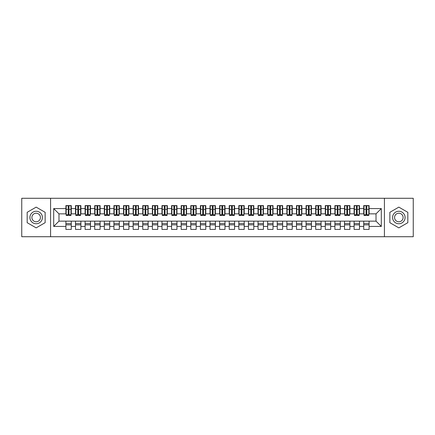 <?xml version="1.0" encoding="UTF-8"?>
<svg xmlns="http://www.w3.org/2000/svg" width="435" height="435" viewBox="0 0 435 435"><rect width="100%" height="100%" fill="white"/><g stroke="black" fill="none" stroke-linecap="round" stroke-linejoin="round"><path stroke-width="0.65" d="M384.426 236.716L413.25 236.716L413.25 198.284L384.426 198.284L384.426 236.716L50.574 236.716L50.574 198.284L21.75 198.284L21.75 236.716L50.574 236.716M366.031 211.399L366.797 211.399L366.031 211.399M369.103 223.601L363.725 223.601M363.725 224.851L369.103 224.851M356.423 211.399L357.189 211.399L356.423 211.399M359.495 223.601L354.117 223.601M354.117 224.851L359.495 224.851M346.815 211.399L347.581 211.399L346.815 211.399M349.887 223.601L344.509 223.601M344.509 224.851L349.887 224.851M337.207 211.399L337.979 211.399L337.207 211.399M340.284 223.601L334.901 223.601M334.901 224.851L340.284 224.851M327.599 211.399L328.371 211.399L327.599 211.399M330.676 223.601L325.293 223.601M325.293 224.851L330.676 224.851M317.99 211.399L318.763 211.399L317.99 211.399M321.068 223.601L315.685 223.601M315.685 224.851L321.068 224.851M308.388 211.399L309.154 211.399L308.388 211.399M311.46 223.601L306.082 223.601M306.082 224.851L311.46 224.851M298.78 211.399L299.546 211.399L298.78 211.399M301.852 223.601L296.474 223.601M296.474 224.851L301.852 224.851M289.172 211.399L289.938 211.399L289.172 211.399M292.244 223.601L286.866 223.601M286.866 224.851L292.244 224.851M279.564 211.399L280.33 211.399L279.564 211.399M282.636 223.601L277.258 223.601M277.258 224.851L282.636 224.851M269.956 211.399L270.722 211.399L269.956 211.399M273.033 223.601L267.65 223.601M267.65 224.851L273.033 224.851M260.347 211.399L261.12 211.399L260.347 211.399M263.425 223.601L258.042 223.601M258.042 224.851L263.425 224.851M250.739 211.399L251.512 211.399L250.739 211.399M253.817 223.601L248.434 223.601M248.434 224.851L253.817 224.851M241.137 211.399L241.903 211.399L241.137 211.399M244.209 223.601L238.826 223.601M238.826 224.851L244.209 224.851M231.529 211.399L232.295 211.399L231.529 211.399M234.601 223.601L229.223 223.601M229.223 224.851L234.601 224.851M221.921 211.399L222.687 211.399L221.921 211.399M224.993 223.601L219.615 223.601M219.615 224.851L224.993 224.851M212.313 211.399L213.079 211.399L212.313 211.399M215.385 223.601L210.007 223.601M210.007 224.851L215.385 224.851M202.705 211.399L203.471 211.399L202.705 211.399M205.777 223.601L200.399 223.601M200.399 224.851L205.777 224.851M193.096 211.399L193.863 211.399L193.096 211.399M196.174 223.601L190.791 223.601M190.791 224.851L196.174 224.851M183.488 211.399L184.261 211.399L183.488 211.399M186.566 223.601L181.183 223.601M181.183 224.851L186.566 224.851M173.88 211.399L174.652 211.399L173.88 211.399M176.958 223.601L171.575 223.601M171.575 224.851L176.958 224.851M164.278 211.399L165.044 211.399L164.278 211.399M167.35 223.601L161.967 223.601M161.967 224.851L167.35 224.851M154.67 211.399L155.436 211.399L154.67 211.399M157.742 223.601L152.364 223.601M152.364 224.851L157.742 224.851M145.062 211.399L145.828 211.399L145.062 211.399M148.134 223.601L142.756 223.601M142.756 224.851L148.134 224.851M135.454 211.399L136.22 211.399L135.454 211.399M138.526 223.601L133.148 223.601M133.148 224.851L138.526 224.851M125.845 211.399L126.612 211.399L125.845 211.399M128.918 223.601L123.54 223.601M123.54 224.851L128.918 224.851M116.237 211.399L117.01 211.399L116.237 211.399M119.315 223.601L113.932 223.601M113.932 224.851L119.315 224.851M106.629 211.399L107.401 211.399L106.629 211.399M109.707 223.601L104.324 223.601M104.324 224.851L109.707 224.851M97.021 211.399L97.793 211.399L97.021 211.399M100.099 223.601L94.716 223.601M94.716 224.851L100.099 224.851M87.419 211.399L88.185 211.399L87.419 211.399M90.491 223.601L85.113 223.601M85.113 224.851L90.491 224.851M77.811 211.399L78.577 211.399L77.811 211.399M80.883 223.601L75.505 223.601M75.505 224.851L80.883 224.851M384.426 198.284L50.574 198.284M66.185 213.851L58.981 213.851L53.695 208.566L53.695 226.434L65.897 226.434L65.897 229.414L71.275 229.414L71.275 226.434L75.505 226.434L75.505 229.414L80.883 229.414L80.883 226.434L85.113 226.434L85.113 229.414L90.491 229.414L90.491 226.434L94.716 226.434L94.716 229.414L100.099 229.414L100.099 226.434L104.324 226.434L104.324 229.414L109.707 229.414L109.707 226.434L113.932 226.434L113.932 229.414L119.315 229.414L119.315 226.434L123.54 226.434L123.54 229.414L128.918 229.414L128.918 226.434L133.148 226.434L133.148 229.414L138.526 229.414L138.526 226.434L142.756 226.434L142.756 229.414L148.134 229.414L148.134 226.434L152.364 226.434L152.364 229.414L157.742 229.414L157.742 226.434L161.967 226.434L161.967 229.414L167.35 229.414L167.35 226.434L171.575 226.434L171.575 229.414L176.958 229.414L176.958 226.434L181.183 226.434L181.183 229.414L186.566 229.414L186.566 226.434L190.791 226.434L190.791 229.414L196.174 229.414L196.174 226.434L200.399 226.434L200.399 229.414L205.777 229.414L205.777 226.434L210.007 226.434L210.007 229.414L215.385 229.414L215.385 226.434L219.615 226.434L219.615 229.414L224.993 229.414L224.993 226.434L229.223 226.434L229.223 229.414L234.601 229.414L234.601 226.434L238.826 226.434L238.826 229.414L244.209 229.414L244.209 226.434L248.434 226.434L248.434 229.414L253.817 229.414L253.817 226.434L258.042 226.434L258.042 229.414L263.425 229.414L263.425 226.434L267.65 226.434L267.65 229.414L273.033 229.414L273.033 226.434L277.258 226.434L277.258 229.414L282.636 229.414L282.636 226.434L286.866 226.434L286.866 229.414L292.244 229.414L292.244 226.434L296.474 226.434L296.474 229.414L301.852 229.414L301.852 226.434L306.082 226.434L306.082 229.414L311.46 229.414L311.46 226.434L315.685 226.434L315.685 229.414L321.068 229.414L321.068 226.434L325.293 226.434L325.293 229.414L330.676 229.414L330.676 226.434L334.901 226.434L334.901 229.414L340.284 229.414L340.284 226.434L344.509 226.434L344.509 229.414L349.887 229.414L349.887 226.434L354.117 226.434L354.117 229.414L359.495 229.414L359.495 226.434L363.725 226.434L363.725 229.414L369.103 229.414L369.103 221.149L376.019 221.149L376.019 213.851L368.815 213.851M53.695 208.566L65.897 208.566L65.897 213.851M376.019 213.851L381.305 208.566L369.103 208.566L369.103 205.586L363.725 205.586L363.725 208.566L359.495 208.566L359.495 205.586L354.117 205.586L354.117 208.566L349.887 208.566L349.887 205.586L344.509 205.586L344.509 208.566L340.284 208.566L340.284 205.586L334.901 205.586L334.901 208.566L330.676 208.566L330.676 205.586L325.293 205.586L325.293 208.566L321.068 208.566L321.068 205.586L315.685 205.586L315.685 208.566L311.46 208.566L311.46 205.586L306.082 205.586L306.082 208.566L301.852 208.566L301.852 205.586L296.474 205.586L296.474 208.566L292.244 208.566L292.244 205.586L286.866 205.586L286.866 208.566L282.636 208.566L282.636 205.586L277.258 205.586L277.258 208.566L273.033 208.566L273.033 205.586L267.65 205.586L267.65 208.566L263.425 208.566L263.425 205.586L258.042 205.586L258.042 208.566L253.817 208.566L253.817 205.586L248.434 205.586L248.434 208.566L244.209 208.566L244.209 205.586L238.826 205.586L238.826 208.566L234.601 208.566L234.601 205.586L229.223 205.586L229.223 208.566L224.993 208.566L224.993 205.586L219.615 205.586L219.615 208.566L215.385 208.566L215.385 205.586L210.007 205.586L210.007 208.566L205.777 208.566L205.777 205.586L200.399 205.586L200.399 208.566L196.174 208.566L196.174 205.586L190.791 205.586L190.791 208.566L186.566 208.566L186.566 205.586L181.183 205.586L181.183 208.566L176.958 208.566L176.958 205.586L171.575 205.586L171.575 208.566L167.35 208.566L167.35 205.586L161.967 205.586L161.967 208.566L157.742 208.566L157.742 205.586L152.364 205.586L152.364 208.566L148.134 208.566L148.134 205.586L142.756 205.586L142.756 208.566L138.526 208.566L138.526 205.586L133.148 205.586L133.148 208.566L128.918 208.566L128.918 205.586L123.54 205.586L123.54 208.566L119.315 208.566L119.315 205.586L113.932 205.586L113.932 208.566L109.707 208.566L109.707 205.586L104.324 205.586L104.324 208.566L100.099 208.566L100.099 205.586L94.716 205.586L94.716 208.566L90.491 208.566L90.491 205.586L85.113 205.586L85.113 208.566L80.883 208.566L80.883 205.586L75.505 205.586L75.505 208.566L71.275 208.566L71.275 205.586L65.897 205.586L65.897 208.566M381.305 208.566L381.305 226.434L369.103 226.434M359.495 226.434L359.495 221.149L369.103 221.149M363.725 226.434L363.725 221.149M369.103 208.566L369.103 213.851M349.887 226.434L349.887 221.149L359.495 221.149M354.117 226.434L354.117 221.149M363.725 208.566L363.725 213.851L359.207 213.851M359.495 208.566L359.495 213.851M340.284 226.434L340.284 221.149L349.887 221.149M344.509 226.434L344.509 221.149M354.117 208.566L354.117 213.851L349.599 213.851M349.887 208.566L349.887 213.851M330.676 226.434L330.676 221.149L340.284 221.149M334.901 226.434L334.901 221.149M344.509 208.566L344.509 213.851L339.996 213.851M340.284 208.566L340.284 213.851M321.068 226.434L321.068 221.149L330.676 221.149M325.293 226.434L325.293 221.149M334.901 208.566L334.901 213.851L330.388 213.851M330.676 208.566L330.676 213.851M311.46 226.434L311.46 221.149L321.068 221.149M315.685 226.434L315.685 221.149M325.293 208.566L325.293 213.851L320.78 213.851M321.068 208.566L321.068 213.851M301.852 226.434L301.852 221.149L311.46 221.149M306.082 226.434L306.082 221.149M315.685 208.566L315.685 213.851L311.172 213.851M311.46 208.566L311.46 213.851M292.244 226.434L292.244 221.149L301.852 221.149M296.474 226.434L296.474 221.149M306.082 208.566L306.082 213.851L301.564 213.851M301.852 208.566L301.852 213.851M282.636 226.434L282.636 221.149L292.244 221.149M286.866 226.434L286.866 221.149M296.474 208.566L296.474 213.851L291.956 213.851M292.244 208.566L292.244 213.851M273.033 226.434L273.033 221.149L282.636 221.149M277.258 226.434L277.258 221.149M286.866 208.566L286.866 213.851L282.348 213.851M282.636 208.566L282.636 213.851M263.425 226.434L263.425 221.149L273.033 221.149M267.65 226.434L267.65 221.149M277.258 208.566L277.258 213.851L272.745 213.851M273.033 208.566L273.033 213.851M253.817 226.434L253.817 221.149L263.425 221.149M258.042 226.434L258.042 221.149M267.65 208.566L267.65 213.851L263.137 213.851M263.425 208.566L263.425 213.851M244.209 226.434L244.209 221.149L253.817 221.149M248.434 226.434L248.434 221.149M258.042 208.566L258.042 213.851L253.529 213.851M253.817 208.566L253.817 213.851M234.601 226.434L234.601 221.149L244.209 221.149M238.826 226.434L238.826 221.149M248.434 208.566L248.434 213.851L243.921 213.851M244.209 208.566L244.209 213.851M224.993 226.434L224.993 221.149L234.601 221.149M229.223 226.434L229.223 221.149M238.826 208.566L238.826 213.851L234.313 213.851M234.601 208.566L234.601 213.851M215.385 226.434L215.385 221.149L224.993 221.149M219.615 226.434L219.615 221.149M229.223 208.566L229.223 213.851L224.705 213.851M224.993 208.566L224.993 213.851M205.777 226.434L205.777 221.149L215.385 221.149M210.007 226.434L210.007 221.149M219.615 208.566L219.615 213.851L215.097 213.851M215.385 208.566L215.385 213.851M196.174 226.434L196.174 221.149L205.777 221.149M200.399 226.434L200.399 221.149M210.007 208.566L210.007 213.851L205.489 213.851M205.777 208.566L205.777 213.851M186.566 226.434L186.566 221.149L196.174 221.149M190.791 226.434L190.791 221.149M200.399 208.566L200.399 213.851L195.886 213.851M196.174 208.566L196.174 213.851M176.958 226.434L176.958 221.149L186.566 221.149M181.183 226.434L181.183 221.149M190.791 208.566L190.791 213.851L186.278 213.851M186.566 208.566L186.566 213.851M167.35 226.434L167.35 221.149L176.958 221.149M171.575 226.434L171.575 221.149M181.183 208.566L181.183 213.851L176.67 213.851M176.958 208.566L176.958 213.851M157.742 226.434L157.742 221.149L167.35 221.149M161.967 226.434L161.967 221.149M171.575 208.566L171.575 213.851L167.062 213.851M167.35 208.566L167.35 213.851M148.134 226.434L148.134 221.149L157.742 221.149M152.364 226.434L152.364 221.149M161.967 208.566L161.967 213.851L157.454 213.851M157.742 208.566L157.742 213.851M138.526 226.434L138.526 221.149L148.134 221.149M142.756 226.434L142.756 221.149M152.364 208.566L152.364 213.851L147.846 213.851M148.134 208.566L148.134 213.851M128.918 226.434L128.918 221.149L138.526 221.149M133.148 226.434L133.148 221.149M142.756 208.566L142.756 213.851L138.238 213.851M138.526 208.566L138.526 213.851M119.315 226.434L119.315 221.149L128.918 221.149M123.54 226.434L123.54 221.149M133.148 208.566L133.148 213.851L128.629 213.851M128.918 208.566L128.918 213.851M109.707 226.434L109.707 221.149L119.315 221.149M113.932 226.434L113.932 221.149M123.54 208.566L123.54 213.851L119.027 213.851M119.315 208.566L119.315 213.851M100.099 226.434L100.099 221.149L109.707 221.149M104.324 226.434L104.324 221.149M113.932 208.566L113.932 213.851L109.419 213.851M109.707 208.566L109.707 213.851M90.491 226.434L90.491 221.149L100.099 221.149M94.716 226.434L94.716 221.149M104.324 208.566L104.324 213.851L99.811 213.851M100.099 208.566L100.099 213.851M80.883 226.434L80.883 221.149L90.491 221.149M85.113 226.434L85.113 221.149M94.716 208.566L94.716 213.851L90.203 213.851M90.491 208.566L90.491 213.851M71.275 226.434L71.275 221.149L80.883 221.149M75.505 226.434L75.505 221.149M85.113 208.566L85.113 213.851L80.595 213.851M80.883 208.566L80.883 213.851M68.203 211.399L68.969 211.399L68.203 211.399M71.275 223.601L65.897 223.601M65.897 224.851L71.275 224.851M53.695 226.434L58.981 221.149L71.275 221.149M65.897 226.434L65.897 221.149M75.505 208.566L75.505 213.851L70.987 213.851M71.275 208.566L71.275 213.851M45.142 212.313L36.159 207.125L27.177 212.313L27.177 222.687L36.159 227.875L45.142 222.687L45.142 212.313L45.142 222.687L36.159 227.875L27.177 222.687L27.177 212.313L36.159 207.125L45.142 212.313M389.858 212.313L389.858 222.687L398.841 227.875L407.823 222.687L407.823 212.313L398.841 207.125L389.858 212.313L398.841 207.125L407.823 212.313L407.823 222.687L398.841 227.875L389.858 222.687L389.858 212.313M58.981 213.851L58.981 221.149M364.013 213.851L363.725 213.851M354.405 213.851L354.117 213.851M344.797 213.851L344.509 213.851M335.189 213.851L334.901 213.851M325.581 213.851L325.293 213.851M315.973 213.851L315.685 213.851M306.37 213.851L306.082 213.851M296.762 213.851L296.474 213.851M287.154 213.851L286.866 213.851M277.546 213.851L277.258 213.851M267.938 213.851L267.65 213.851M258.33 213.851L258.042 213.851M248.722 213.851L248.434 213.851M239.114 213.851L238.826 213.851M229.511 213.851L229.223 213.851M219.903 213.851L219.615 213.851M210.295 213.851L210.007 213.851M200.687 213.851L200.399 213.851M191.079 213.851L190.791 213.851M181.471 213.851L181.183 213.851M171.863 213.851L171.575 213.851M162.255 213.851L161.967 213.851M152.652 213.851L152.364 213.851M143.044 213.851L142.756 213.851M133.436 213.851L133.148 213.851M123.828 213.851L123.54 213.851M114.22 213.851L113.932 213.851M104.612 213.851L104.324 213.851M95.004 213.851L94.716 213.851M85.401 213.851L85.113 213.851M75.793 213.851L75.505 213.851M381.305 226.434L376.019 221.149M66.185 205.684L70.987 205.684L66.185 205.684L66.185 215.434L68.203 215.434L68.203 205.717L70.987 205.733L70.987 215.434L68.969 215.434L68.969 205.733M68.203 206.968L68.969 206.968M68.203 214.629L68.969 214.629M68.969 213.422L68.203 213.422M68.203 212.949L68.969 212.949M71.275 210.148L70.987 210.148M71.275 211.399L70.987 211.399M66.185 210.148L65.897 210.148M66.185 211.399L65.897 211.399M75.793 205.684L80.595 205.684L75.793 205.684L75.793 215.434L77.811 215.434L77.811 205.717L80.595 205.733L80.595 215.434L78.577 215.434L78.577 205.733M77.811 206.968L78.577 206.968M77.811 214.629L78.577 214.629M78.577 213.422L77.811 213.422M77.811 212.949L78.577 212.949M80.883 210.148L80.595 210.148M80.883 211.399L80.595 211.399M75.793 210.148L75.505 210.148M75.793 211.399L75.505 211.399M85.401 205.684L90.203 205.684L85.401 205.684L85.401 215.434L87.419 215.434L87.419 205.717L90.203 205.733L90.203 215.434L88.185 215.434L88.185 205.733M87.419 206.968L88.185 206.968M87.419 214.629L88.185 214.629M88.185 213.422L87.419 213.422M87.419 212.949L88.185 212.949M90.491 210.148L90.203 210.148M90.491 211.399L90.203 211.399M85.401 210.148L85.113 210.148M85.401 211.399L85.113 211.399M95.004 205.684L99.811 205.684L95.004 205.684L95.004 215.434L97.021 215.434L97.021 205.717L99.811 205.733L99.811 215.434L97.793 215.434L97.793 205.733M97.021 206.968L97.793 206.968M97.021 214.629L97.793 214.629M97.793 213.422L97.021 213.422M97.021 212.949L97.793 212.949M100.099 210.148L99.811 210.148M100.099 211.399L99.811 211.399M95.004 210.148L94.716 210.148M95.004 211.399L94.716 211.399M104.612 205.684L109.419 205.684L104.612 205.684L104.612 215.434L106.629 215.434L106.629 205.717L109.419 205.733L109.419 215.434L107.401 215.434L107.401 205.733M106.629 206.968L107.401 206.968M106.629 214.629L107.401 214.629M107.401 213.422L106.629 213.422M106.629 212.949L107.401 212.949M109.707 210.148L109.419 210.148M109.707 211.399L109.419 211.399M104.612 210.148L104.324 210.148M104.612 211.399L104.324 211.399M36.159 211.258A6.242 6.242 0 0 0 29.917 217.5A6.242 6.242 0 0 0 36.159 223.742A6.242 6.242 0 0 0 42.407 217.5A6.242 6.242 0 0 0 36.159 211.258M36.159 213.226A4.274 4.274 0 0 0 31.885 217.5A4.274 4.274 0 0 0 36.159 221.774A4.274 4.274 0 0 0 40.439 217.5A4.274 4.274 0 0 0 36.159 213.226M398.841 211.258A6.242 6.242 0 0 0 392.593 217.5A6.242 6.242 0 0 0 398.841 223.742A6.242 6.242 0 0 0 405.083 217.5A6.242 6.242 0 0 0 398.841 211.258M398.841 213.226A4.274 4.274 0 0 0 394.561 217.5A4.274 4.274 0 0 0 398.841 221.774A4.274 4.274 0 0 0 403.114 217.5A4.274 4.274 0 0 0 398.841 213.226M114.22 205.684L119.027 205.684L114.22 205.684L114.22 215.434L116.237 215.434L116.237 205.717L119.027 205.733L119.027 215.434L117.01 215.434L117.01 205.733M116.237 206.968L117.01 206.968M116.237 214.629L117.01 214.629M117.01 213.422L116.237 213.422M116.237 212.949L117.01 212.949M119.315 210.148L119.027 210.148M119.315 211.399L119.027 211.399M114.22 210.148L113.932 210.148M114.22 211.399L113.932 211.399M123.828 205.684L128.629 205.684L123.828 205.684L123.828 215.434L125.845 215.434L125.845 205.717L128.629 205.733L128.629 215.434L126.612 215.434L126.612 205.733M125.845 206.968L126.612 206.968M125.845 214.629L126.612 214.629M126.612 213.422L125.845 213.422M125.845 212.949L126.612 212.949M128.918 210.148L128.629 210.148M128.918 211.399L128.629 211.399M123.828 210.148L123.54 210.148M123.828 211.399L123.54 211.399M133.436 205.684L138.238 205.684L133.436 205.684L133.436 215.434L135.454 215.434L135.454 205.717L138.238 205.733L138.238 215.434L136.22 215.434L136.22 205.733M135.454 206.968L136.22 206.968M135.454 214.629L136.22 214.629M136.22 213.422L135.454 213.422M135.454 212.949L136.22 212.949M138.526 210.148L138.238 210.148M138.526 211.399L138.238 211.399M133.436 210.148L133.148 210.148M133.436 211.399L133.148 211.399M143.044 205.684L147.846 205.684L143.044 205.684L143.044 215.434L145.062 215.434L145.062 205.717L147.846 205.733L147.846 215.434L145.828 215.434L145.828 205.733M145.062 206.968L145.828 206.968M145.062 214.629L145.828 214.629M145.828 213.422L145.062 213.422M145.062 212.949L145.828 212.949M148.134 210.148L147.846 210.148M148.134 211.399L147.846 211.399M143.044 210.148L142.756 210.148M143.044 211.399L142.756 211.399M152.652 205.684L157.454 205.684L152.652 205.684L152.652 215.434L154.67 215.434L154.67 205.717L157.454 205.733L157.454 215.434L155.436 215.434L155.436 205.733M154.67 206.968L155.436 206.968M154.67 214.629L155.436 214.629M155.436 213.422L154.67 213.422M154.67 212.949L155.436 212.949M157.742 210.148L157.454 210.148M157.742 211.399L157.454 211.399M152.652 210.148L152.364 210.148M152.652 211.399L152.364 211.399M162.255 205.684L167.062 205.684L162.255 205.684L162.255 215.434L164.278 215.434L164.278 205.717L167.062 205.733L167.062 215.434L165.044 215.434L165.044 205.733M164.278 206.968L165.044 206.968M164.278 214.629L165.044 214.629M165.044 213.422L164.278 213.422M164.278 212.949L165.044 212.949M167.35 210.148L167.062 210.148M167.35 211.399L167.062 211.399M162.255 210.148L161.967 210.148M162.255 211.399L161.967 211.399M171.863 205.684L176.67 205.684L171.863 205.684L171.863 215.434L173.88 215.434L173.88 205.717L176.67 205.733L176.67 215.434L174.652 215.434L174.652 205.733M173.88 206.968L174.652 206.968M173.88 214.629L174.652 214.629M174.652 213.422L173.88 213.422M173.88 212.949L174.652 212.949M176.958 210.148L176.67 210.148M176.958 211.399L176.67 211.399M171.863 210.148L171.575 210.148M171.863 211.399L171.575 211.399M181.471 205.684L186.278 205.684L181.471 205.684L181.471 215.434L183.488 215.434L183.488 205.717L186.278 205.733L186.278 215.434L184.261 215.434L184.261 205.733M183.488 206.968L184.261 206.968M183.488 214.629L184.261 214.629M184.261 213.422L183.488 213.422M183.488 212.949L184.261 212.949M186.566 210.148L186.278 210.148M186.566 211.399L186.278 211.399M181.471 210.148L181.183 210.148M181.471 211.399L181.183 211.399M191.079 205.684L195.886 205.684L191.079 205.684L191.079 215.434L193.096 215.434L193.096 205.717L195.886 205.733L195.886 215.434L193.863 215.434L193.863 205.733M193.096 206.968L193.863 206.968M193.096 214.629L193.863 214.629M193.863 213.422L193.096 213.422M193.096 212.949L193.863 212.949M196.174 210.148L195.886 210.148M196.174 211.399L195.886 211.399M191.079 210.148L190.791 210.148M191.079 211.399L190.791 211.399M200.687 205.684L205.489 205.684L200.687 205.684L200.687 215.434L202.705 215.434L202.705 205.717L205.489 205.733L205.489 215.434L203.471 215.434L203.471 205.733M202.705 206.968L203.471 206.968M202.705 214.629L203.471 214.629M203.471 213.422L202.705 213.422M202.705 212.949L203.471 212.949M205.777 210.148L205.489 210.148M205.777 211.399L205.489 211.399M200.687 210.148L200.399 210.148M200.687 211.399L200.399 211.399M210.295 205.684L215.097 205.684L210.295 205.684L210.295 215.434L212.313 215.434L212.313 205.717L215.097 205.733L215.097 215.434L213.079 215.434L213.079 205.733M212.313 206.968L213.079 206.968M212.313 214.629L213.079 214.629M213.079 213.422L212.313 213.422M212.313 212.949L213.079 212.949M215.385 210.148L215.097 210.148M215.385 211.399L215.097 211.399M210.295 210.148L210.007 210.148M210.295 211.399L210.007 211.399M219.903 205.684L224.705 205.684L219.903 205.684L219.903 215.434L221.921 215.434L221.921 205.717L224.705 205.733L224.705 215.434L222.687 215.434L222.687 205.733M221.921 206.968L222.687 206.968M221.921 214.629L222.687 214.629M222.687 213.422L221.921 213.422M221.921 212.949L222.687 212.949M224.993 210.148L224.705 210.148M224.993 211.399L224.705 211.399M219.903 210.148L219.615 210.148M219.903 211.399L219.615 211.399M229.511 205.684L234.313 205.684L229.511 205.684L229.511 215.434L231.529 215.434L231.529 205.717L234.313 205.733L234.313 215.434L232.295 215.434L232.295 205.733M231.529 206.968L232.295 206.968M231.529 214.629L232.295 214.629M232.295 213.422L231.529 213.422M231.529 212.949L232.295 212.949M234.601 210.148L234.313 210.148M234.601 211.399L234.313 211.399M229.511 210.148L229.223 210.148M229.511 211.399L229.223 211.399M239.114 205.684L243.921 205.684L239.114 205.684L239.114 215.434L241.137 215.434L241.137 205.717L243.921 205.733L243.921 215.434L241.903 215.434L241.903 205.733M241.137 206.968L241.903 206.968M241.137 214.629L241.903 214.629M241.903 213.422L241.137 213.422M241.137 212.949L241.903 212.949M244.209 210.148L243.921 210.148M244.209 211.399L243.921 211.399M239.114 210.148L238.826 210.148M239.114 211.399L238.826 211.399M248.722 205.684L253.529 205.684L248.722 205.684L248.722 215.434L250.739 215.434L250.739 205.717L253.529 205.733L253.529 215.434L251.512 215.434L251.512 205.733M250.739 206.968L251.512 206.968M250.739 214.629L251.512 214.629M251.512 213.422L250.739 213.422M250.739 212.949L251.512 212.949M253.817 210.148L253.529 210.148M253.817 211.399L253.529 211.399M248.722 210.148L248.434 210.148M248.722 211.399L248.434 211.399M258.33 205.684L263.137 205.684L258.33 205.684L258.33 215.434L260.347 215.434L260.347 205.717L263.137 205.733L263.137 215.434L261.12 215.434L261.12 205.733M260.347 206.968L261.12 206.968M260.347 214.629L261.12 214.629M261.12 213.422L260.347 213.422M260.347 212.949L261.12 212.949M263.425 210.148L263.137 210.148M263.425 211.399L263.137 211.399M258.33 210.148L258.042 210.148M258.33 211.399L258.042 211.399M267.938 205.684L272.745 205.684L267.938 205.684L267.938 215.434L269.956 215.434L269.956 205.717L272.745 205.733L272.745 215.434L270.722 215.434L270.722 205.733M269.956 206.968L270.722 206.968M269.956 214.629L270.722 214.629M270.722 213.422L269.956 213.422M269.956 212.949L270.722 212.949M273.033 210.148L272.745 210.148M273.033 211.399L272.745 211.399M267.938 210.148L267.65 210.148M267.938 211.399L267.65 211.399M277.546 205.684L282.348 205.684L277.546 205.684L277.546 215.434L279.564 215.434L279.564 205.717L282.348 205.733L282.348 215.434L280.33 215.434L280.33 205.733M279.564 206.968L280.33 206.968M279.564 214.629L280.33 214.629M280.33 213.422L279.564 213.422M279.564 212.949L280.33 212.949M282.636 210.148L282.348 210.148M282.636 211.399L282.348 211.399M277.546 210.148L277.258 210.148M277.546 211.399L277.258 211.399M287.154 205.684L291.956 205.684L287.154 205.684L287.154 215.434L289.172 215.434L289.172 205.717L291.956 205.733L291.956 215.434L289.938 215.434L289.938 205.733M289.172 206.968L289.938 206.968M289.172 214.629L289.938 214.629M289.938 213.422L289.172 213.422M289.172 212.949L289.938 212.949M292.244 210.148L291.956 210.148M292.244 211.399L291.956 211.399M287.154 210.148L286.866 210.148M287.154 211.399L286.866 211.399M296.762 205.684L301.564 205.684L296.762 205.684L296.762 215.434L298.78 215.434L298.78 205.717L301.564 205.733L301.564 215.434L299.546 215.434L299.546 205.733M298.78 206.968L299.546 206.968M298.78 214.629L299.546 214.629M299.546 213.422L298.78 213.422M298.78 212.949L299.546 212.949M301.852 210.148L301.564 210.148M301.852 211.399L301.564 211.399M296.762 210.148L296.474 210.148M296.762 211.399L296.474 211.399M306.37 205.684L311.172 205.684L306.37 205.684L306.37 215.434L308.388 215.434L308.388 205.717L311.172 205.733L311.172 215.434L309.154 215.434L309.154 205.733M308.388 206.968L309.154 206.968M308.388 214.629L309.154 214.629M309.154 213.422L308.388 213.422M308.388 212.949L309.154 212.949M311.46 210.148L311.172 210.148M311.46 211.399L311.172 211.399M306.37 210.148L306.082 210.148M306.37 211.399L306.082 211.399M315.973 205.684L320.78 205.684L315.973 205.684L315.973 215.434L317.99 215.434L317.99 205.717L320.78 205.733L320.78 215.434L318.763 215.434L318.763 205.733M317.99 206.968L318.763 206.968M317.99 214.629L318.763 214.629M318.763 213.422L317.99 213.422M317.99 212.949L318.763 212.949M321.068 210.148L320.78 210.148M321.068 211.399L320.78 211.399M315.973 210.148L315.685 210.148M315.973 211.399L315.685 211.399M325.581 205.684L330.388 205.684L325.581 205.684L325.581 215.434L327.599 215.434L327.599 205.717L330.388 205.733L330.388 215.434L328.371 215.434L328.371 205.733M327.599 206.968L328.371 206.968M327.599 214.629L328.371 214.629M328.371 213.422L327.599 213.422M327.599 212.949L328.371 212.949M330.676 210.148L330.388 210.148M330.676 211.399L330.388 211.399M325.581 210.148L325.293 210.148M325.581 211.399L325.293 211.399M335.189 205.684L339.996 205.684L335.189 205.684L335.189 215.434L337.207 215.434L337.207 205.717L339.996 205.733L339.996 215.434L337.979 215.434L337.979 205.733M337.207 206.968L337.979 206.968M337.207 214.629L337.979 214.629M337.979 213.422L337.207 213.422M337.207 212.949L337.979 212.949M340.284 210.148L339.996 210.148M340.284 211.399L339.996 211.399M335.189 210.148L334.901 210.148M335.189 211.399L334.901 211.399M344.797 205.684L349.599 205.684L344.797 205.684L344.797 215.434L346.815 215.434L346.815 205.717L349.599 205.733L349.599 215.434L347.581 215.434L347.581 205.733M346.815 206.968L347.581 206.968M346.815 214.629L347.581 214.629M347.581 213.422L346.815 213.422M346.815 212.949L347.581 212.949M349.887 210.148L349.599 210.148M349.887 211.399L349.599 211.399M344.797 210.148L344.509 210.148M344.797 211.399L344.509 211.399M354.405 205.684L359.207 205.684L354.405 205.684L354.405 215.434L356.423 215.434L356.423 205.717L359.207 205.733L359.207 215.434L357.189 215.434L357.189 205.733M356.423 206.968L357.189 206.968M356.423 214.629L357.189 214.629M357.189 213.422L356.423 213.422M356.423 212.949L357.189 212.949M359.495 210.148L359.207 210.148M359.495 211.399L359.207 211.399M354.405 210.148L354.117 210.148M354.405 211.399L354.117 211.399M364.013 205.684L368.815 205.684L364.013 205.684L364.013 215.434L366.031 215.434L366.031 205.717L368.815 205.733L368.815 215.434L366.797 215.434L366.797 205.733M366.031 206.968L366.797 206.968M366.031 214.629L366.797 214.629M366.797 213.422L366.031 213.422M366.031 212.949L366.797 212.949M369.103 210.148L368.815 210.148M369.103 211.399L368.815 211.399M364.013 210.148L363.725 210.148M364.013 211.399L363.725 211.399M66.185 205.733L68.203 205.733M68.969 214.776L70.987 214.776M68.969 209.365L70.987 209.365M66.185 214.776L68.203 214.776M66.185 209.365L68.203 209.365M68.203 210.665L68.969 210.665M68.203 207.223L68.969 207.223M75.793 205.733L77.811 205.733M78.577 214.776L80.595 214.776M78.577 209.365L80.595 209.365M75.793 214.776L77.811 214.776M75.793 209.365L77.811 209.365M77.811 210.665L78.577 210.665M77.811 207.223L78.577 207.223M85.401 205.733L87.419 205.733M88.185 214.776L90.203 214.776M88.185 209.365L90.203 209.365M85.401 214.776L87.419 214.776M85.401 209.365L87.419 209.365M87.419 210.665L88.185 210.665M87.419 207.223L88.185 207.223M95.004 205.733L97.021 205.733M97.793 214.776L99.811 214.776M97.793 209.365L99.811 209.365M95.004 214.776L97.021 214.776M95.004 209.365L97.021 209.365M97.021 210.665L97.793 210.665M97.021 207.223L97.793 207.223M104.612 205.733L106.629 205.733M107.401 214.776L109.419 214.776M107.401 209.365L109.419 209.365M104.612 214.776L106.629 214.776M104.612 209.365L106.629 209.365M106.629 210.665L107.401 210.665M106.629 207.223L107.401 207.223M114.22 205.733L116.237 205.733M117.01 214.776L119.027 214.776M117.01 209.365L119.027 209.365M114.22 214.776L116.237 214.776M114.22 209.365L116.237 209.365M116.237 210.665L117.01 210.665M116.237 207.223L117.01 207.223M123.828 205.733L125.845 205.733M126.612 214.776L128.629 214.776M126.612 209.365L128.629 209.365M123.828 214.776L125.845 214.776M123.828 209.365L125.845 209.365M125.845 210.665L126.612 210.665M125.845 207.223L126.612 207.223M133.436 205.733L135.454 205.733M136.22 214.776L138.238 214.776M136.22 209.365L138.238 209.365M133.436 214.776L135.454 214.776M133.436 209.365L135.454 209.365M135.454 210.665L136.22 210.665M135.454 207.223L136.22 207.223M143.044 205.733L145.062 205.733M145.828 214.776L147.846 214.776M145.828 209.365L147.846 209.365M143.044 214.776L145.062 214.776M143.044 209.365L145.062 209.365M145.062 210.665L145.828 210.665M145.062 207.223L145.828 207.223M152.652 205.733L154.67 205.733M155.436 214.776L157.454 214.776M155.436 209.365L157.454 209.365M152.652 214.776L154.67 214.776M152.652 209.365L154.67 209.365M154.67 210.665L155.436 210.665M154.67 207.223L155.436 207.223M162.255 205.733L164.278 205.733M165.044 214.776L167.062 214.776M165.044 209.365L167.062 209.365M162.255 214.776L164.278 214.776M162.255 209.365L164.278 209.365M164.278 210.665L165.044 210.665M164.278 207.223L165.044 207.223M171.863 205.733L173.88 205.733M174.652 214.776L176.67 214.776M174.652 209.365L176.67 209.365M171.863 214.776L173.88 214.776M171.863 209.365L173.88 209.365M173.88 210.665L174.652 210.665M173.88 207.223L174.652 207.223M181.471 205.733L183.488 205.733M184.261 214.776L186.278 214.776M184.261 209.365L186.278 209.365M181.471 214.776L183.488 214.776M181.471 209.365L183.488 209.365M183.488 210.665L184.261 210.665M183.488 207.223L184.261 207.223M191.079 205.733L193.096 205.733M193.863 214.776L195.886 214.776M193.863 209.365L195.886 209.365M191.079 214.776L193.096 214.776M191.079 209.365L193.096 209.365M193.096 210.665L193.863 210.665M193.096 207.223L193.863 207.223M200.687 205.733L202.705 205.733M203.471 214.776L205.489 214.776M203.471 209.365L205.489 209.365M200.687 214.776L202.705 214.776M200.687 209.365L202.705 209.365M202.705 210.665L203.471 210.665M202.705 207.223L203.471 207.223M210.295 205.733L212.313 205.733M213.079 214.776L215.097 214.776M213.079 209.365L215.097 209.365M210.295 214.776L212.313 214.776M210.295 209.365L212.313 209.365M212.313 210.665L213.079 210.665M212.313 207.223L213.079 207.223M219.903 205.733L221.921 205.733M222.687 214.776L224.705 214.776M222.687 209.365L224.705 209.365M219.903 214.776L221.921 214.776M219.903 209.365L221.921 209.365M221.921 210.665L222.687 210.665M221.921 207.223L222.687 207.223M229.511 205.733L231.529 205.733M232.295 214.776L234.313 214.776M232.295 209.365L234.313 209.365M229.511 214.776L231.529 214.776M229.511 209.365L231.529 209.365M231.529 210.665L232.295 210.665M231.529 207.223L232.295 207.223M239.114 205.733L241.137 205.733M241.903 214.776L243.921 214.776M241.903 209.365L243.921 209.365M239.114 214.776L241.137 214.776M239.114 209.365L241.137 209.365M241.137 210.665L241.903 210.665M241.137 207.223L241.903 207.223M248.722 205.733L250.739 205.733M251.512 214.776L253.529 214.776M251.512 209.365L253.529 209.365M248.722 214.776L250.739 214.776M248.722 209.365L250.739 209.365M250.739 210.665L251.512 210.665M250.739 207.223L251.512 207.223M258.33 205.733L260.347 205.733M261.12 214.776L263.137 214.776M261.12 209.365L263.137 209.365M258.33 214.776L260.347 214.776M258.33 209.365L260.347 209.365M260.347 210.665L261.12 210.665M260.347 207.223L261.12 207.223M267.938 205.733L269.956 205.733M270.722 214.776L272.745 214.776M270.722 209.365L272.745 209.365M267.938 214.776L269.956 214.776M267.938 209.365L269.956 209.365M269.956 210.665L270.722 210.665M269.956 207.223L270.722 207.223M277.546 205.733L279.564 205.733M280.33 214.776L282.348 214.776M280.33 209.365L282.348 209.365M277.546 214.776L279.564 214.776M277.546 209.365L279.564 209.365M279.564 210.665L280.33 210.665M279.564 207.223L280.33 207.223M287.154 205.733L289.172 205.733M289.938 214.776L291.956 214.776M289.938 209.365L291.956 209.365M287.154 214.776L289.172 214.776M287.154 209.365L289.172 209.365M289.172 210.665L289.938 210.665M289.172 207.223L289.938 207.223M296.762 205.733L298.78 205.733M299.546 214.776L301.564 214.776M299.546 209.365L301.564 209.365M296.762 214.776L298.78 214.776M296.762 209.365L298.78 209.365M298.78 210.665L299.546 210.665M298.78 207.223L299.546 207.223M306.37 205.733L308.388 205.733M309.154 214.776L311.172 214.776M309.154 209.365L311.172 209.365M306.37 214.776L308.388 214.776M306.37 209.365L308.388 209.365M308.388 210.665L309.154 210.665M308.388 207.223L309.154 207.223M315.973 205.733L317.99 205.733M318.763 214.776L320.78 214.776M318.763 209.365L320.78 209.365M315.973 214.776L317.99 214.776M315.973 209.365L317.99 209.365M317.99 210.665L318.763 210.665M317.99 207.223L318.763 207.223M325.581 205.733L327.599 205.733M328.371 214.776L330.388 214.776M328.371 209.365L330.388 209.365M325.581 214.776L327.599 214.776M325.581 209.365L327.599 209.365M327.599 210.665L328.371 210.665M327.599 207.223L328.371 207.223M335.189 205.733L337.207 205.733M337.979 214.776L339.996 214.776M337.979 209.365L339.996 209.365M335.189 214.776L337.207 214.776M335.189 209.365L337.207 209.365M337.207 210.665L337.979 210.665M337.207 207.223L337.979 207.223M344.797 205.733L346.815 205.733M347.581 214.776L349.599 214.776M347.581 209.365L349.599 209.365M344.797 214.776L346.815 214.776M344.797 209.365L346.815 209.365M346.815 210.665L347.581 210.665M346.815 207.223L347.581 207.223M354.405 205.733L356.423 205.733M357.189 214.776L359.207 214.776M357.189 209.365L359.207 209.365M354.405 214.776L356.423 214.776M354.405 209.365L356.423 209.365M356.423 210.665L357.189 210.665M356.423 207.223L357.189 207.223M364.013 205.733L366.031 205.733M366.797 214.776L368.815 214.776M366.797 209.365L368.815 209.365M364.013 214.776L366.031 214.776M364.013 209.365L366.031 209.365M366.031 210.665L366.797 210.665M366.031 207.223L366.797 207.223"/></g></svg>
